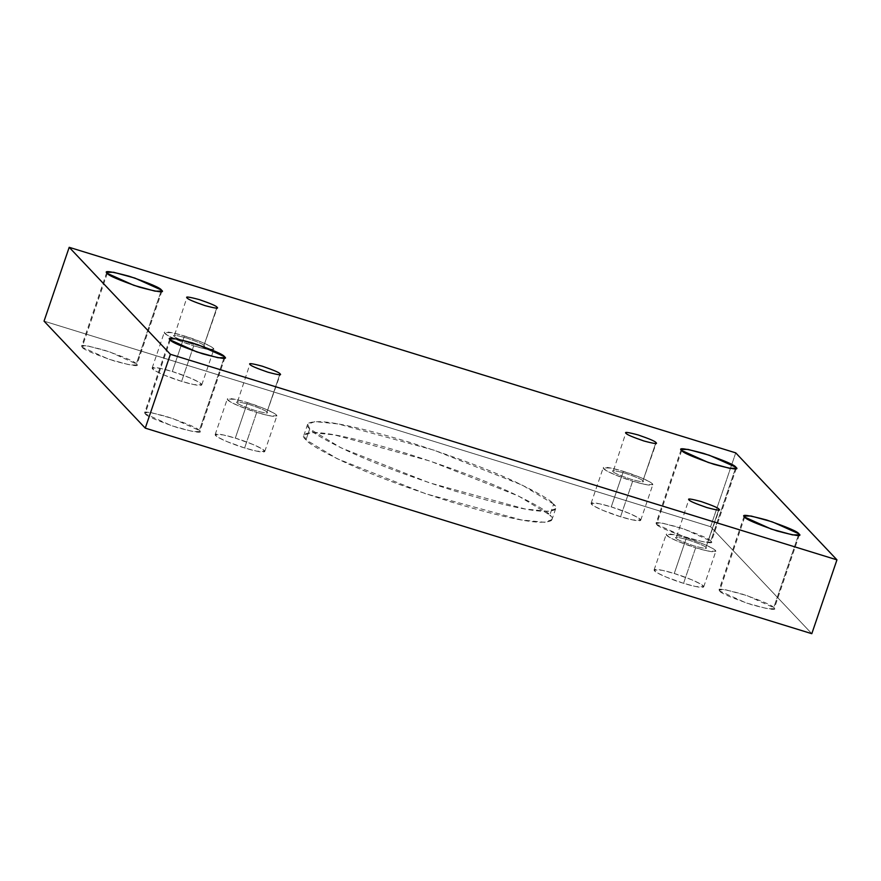 <?xml version="1.0" encoding="UTF-8"?>
<svg xmlns="http://www.w3.org/2000/svg" width="881" height="881" viewBox="0 0 881 881"><rect width="100%" height="100%" fill="white"/><g stroke="black" fill="none" stroke-linecap="round" stroke-linejoin="round"><path stroke-width="0.66" stroke-dasharray="4.41 3.3" d="M553.587 504.086L522.422 485.2L433.937 450.158L338.26 423.97L315.002 421.603L307.645 424.268L309.727 428.882L306.004 439.817L303.912 435.203L311.268 432.549L334.538 434.906L430.203 461.093L518.7 496.135L549.865 515.022L553.587 504.086L549.865 515.022C547.453 511.255 534.668 503.833 511.531 492.765C484.715 480.266 449.101 466.974 404.698 452.856C361.397 439.916 331.983 433.166 316.444 432.604C303.813 432.637 300.333 435.049 306.004 439.817C308.416 443.584 321.191 451.006 344.328 462.073C371.143 474.562 406.758 487.865 451.171 501.983C494.472 514.922 523.887 521.673 539.414 522.235C552.046 522.202 555.526 519.79 549.865 515.022L551.947 519.636L544.59 522.29L521.332 519.933L425.655 493.745L337.159 458.704L306.004 439.817L309.727 428.882L340.881 447.757L429.377 482.81L525.054 508.987L548.312 511.354L555.669 508.7L553.587 504.086C559.248 508.855 555.768 511.255 543.148 511.299C527.609 510.727 498.194 503.976 454.893 491.047C410.48 476.929 374.865 463.626 348.05 451.138C324.913 440.071 312.138 432.648 309.727 428.882C304.055 424.102 307.546 421.702 320.166 421.658C335.705 422.23 365.119 428.981 408.421 441.921C452.834 456.028 488.437 469.331 515.253 481.819C538.401 492.897 551.176 500.32 553.587 504.086M681.685 450.499L656.543 524.338L656.081 523.314L662.886 523.248L684.152 529.063L710.736 541.055L735.877 467.216L710.736 541.055C709.833 538.941 699.085 534.338 678.48 527.234C659.88 522.246 652.568 521.288 656.543 524.338C657.446 526.442 668.205 531.045 688.81 538.159C707.41 543.137 714.722 544.106 710.736 541.055L711.198 542.079L704.393 542.145L683.138 536.32L656.543 524.338L681.685 450.499M107.262 273.352L82.12 347.191L81.658 346.167L88.463 346.101L109.729 351.915L136.313 363.908L161.454 290.069L136.313 363.908C135.41 361.794 124.662 357.19 104.057 350.087C85.457 345.099 78.145 344.141 82.12 347.191C83.023 349.294 93.782 353.898 114.387 361.001C132.987 365.989 140.299 366.959 136.313 363.908L136.775 364.932L129.97 364.998L108.715 359.173L82.12 347.191L107.262 273.352M744.687 517.092L719.546 590.931L719.083 589.907L725.889 589.841L747.154 595.666L773.738 607.648L798.88 533.809L773.738 607.648C772.835 605.544 762.087 600.941 741.483 593.827C722.883 588.849 715.57 587.88 719.546 590.931C720.449 593.045 731.208 597.648 751.812 604.751C770.412 609.74 777.725 610.698 773.738 607.648L774.201 608.672L767.395 608.738L746.141 602.923L719.546 590.931L744.687 517.092M170.264 339.945L145.123 413.784L144.66 412.76L151.466 412.693L172.731 418.519L199.315 430.501L224.457 356.662L199.315 430.501C198.412 428.397 187.664 423.783 167.06 416.68C148.46 411.691 141.147 410.733 145.123 413.784C146.026 415.887 156.785 420.501 177.389 427.604C195.989 432.593 203.302 433.551 199.315 430.501L199.778 431.525L192.972 431.591L171.718 425.765L145.123 413.784L170.264 339.945M235.315 438.121L252.935 444.465L261.602 448.605L264.763 451.479L256.723 451.16L244.61 447.944L256.712 412.396L268.826 415.612L276.865 415.92L273.705 413.046L265.038 408.905L247.418 402.573L235.315 438.121C227.992 435.721 212.464 431.976 215.57 435.511C219.347 439.256 237.661 445.94 244.61 447.944C251.933 450.345 267.45 454.089 264.344 450.554C260.578 446.81 242.264 440.126 235.315 438.121L247.418 402.573C254.367 404.566 272.681 411.262 276.447 415.006C279.552 418.53 264.036 414.786 256.712 412.396C249.764 410.392 231.45 403.696 227.672 399.963C224.567 396.428 240.095 400.172 247.418 402.573L235.293 399.346L227.265 399.038L230.426 401.912L239.092 406.053L256.712 412.396L244.61 447.944L226.99 441.601L218.323 437.461L215.162 434.586L223.19 434.906L235.315 438.121M237.165 402.881C237.661 404.049 243.574 406.582 254.906 410.48C265.137 413.222 269.157 413.762 266.965 412.077L280.004 373.786L266.965 412.077C266.469 410.92 260.556 408.388 249.224 404.478C238.993 401.736 234.974 401.207 237.165 402.881C234.974 401.207 238.993 401.736 249.224 404.478C260.556 408.388 266.469 410.92 266.965 412.077C269.157 413.762 265.137 413.222 254.906 410.48C243.574 406.582 237.661 404.049 237.165 402.881L249.94 364.029M674.262 573.487L691.882 579.83L700.549 583.971L703.71 586.845L695.671 586.537L683.557 583.31L695.66 547.762L707.773 550.977L715.812 551.297L712.652 548.423L703.985 544.271L686.365 537.939L674.262 573.487C666.939 571.086 651.411 567.342 654.517 570.877C658.294 574.621 676.608 581.306 683.557 583.31C690.869 585.711 706.397 589.455 703.291 585.92C699.514 582.187 681.2 575.491 674.262 573.487L686.365 537.939C693.303 539.943 711.617 546.627 715.394 550.372C718.5 553.907 702.972 550.162 695.66 547.762C688.711 545.757 670.397 539.073 666.62 535.329C663.514 531.794 679.042 535.538 686.365 537.939L674.24 534.723L666.201 534.404L669.362 537.278L678.04 541.419L695.66 547.762L683.557 583.31L665.937 576.978L657.259 572.837L654.098 569.952L662.138 570.271L674.262 573.487M676.101 538.258C676.597 539.414 682.511 541.947 693.854 545.857C704.084 548.599 708.104 549.127 705.912 547.442L718.94 509.163L705.912 547.442C705.417 546.286 699.503 543.753 688.171 539.844C677.941 537.102 673.921 536.573 676.101 538.258C673.921 536.573 677.941 537.102 688.171 539.844C699.503 543.753 705.417 546.286 705.912 547.442C708.104 549.127 704.084 548.599 693.854 545.857C682.511 541.947 676.597 539.414 676.101 538.258L688.887 499.406M611.26 506.894L628.88 513.238L637.547 517.378L640.707 520.253L632.668 519.933L620.554 516.718L632.657 481.169L644.771 484.385L652.81 484.693L649.649 481.819L640.983 477.678L623.363 471.346L611.26 506.894C603.937 504.494 588.409 500.749 591.514 504.284C595.292 508.029 613.605 514.713 620.554 516.718C627.867 519.118 643.394 522.862 640.289 519.327C636.511 515.583 618.198 508.899 611.26 506.894L623.363 471.346C630.3 473.339 648.614 480.035 652.392 483.779C655.497 487.303 639.969 483.559 632.657 481.169C625.708 479.165 607.394 472.469 603.617 468.736C600.512 465.201 616.039 468.945 623.363 471.346L611.238 468.119L603.199 467.811L606.359 470.685L615.037 474.826L632.657 481.169L620.554 516.718L602.934 510.374L594.257 506.234L591.096 503.359L599.135 503.679L611.26 506.894M613.099 471.654C613.594 472.811 619.519 475.344 630.851 479.253C641.082 481.995 645.101 482.535 642.91 480.85L655.938 442.559L642.91 480.85C642.414 479.693 636.5 477.161 625.169 473.251C614.938 470.509 610.918 469.98 613.099 471.654C610.918 469.98 614.938 470.509 625.169 473.251C636.5 477.161 642.414 479.693 642.91 480.85C645.101 482.535 641.082 481.995 630.851 479.253C619.519 475.344 613.594 472.811 613.099 471.654L625.884 432.802M172.313 371.529L189.933 377.861L198.599 382.002L201.76 384.876L193.721 384.568L181.607 381.352L193.71 345.804L205.824 349.019L213.863 349.328L210.702 346.453L202.035 342.313L184.415 335.969L172.313 371.529C164.989 369.128 149.462 365.384 152.567 368.919C156.344 372.652 174.658 379.348 181.607 381.352C188.93 383.753 204.447 387.497 201.342 383.962C197.575 380.218 179.261 373.522 172.313 371.529L184.415 335.969C191.364 337.974 209.678 344.669 213.444 348.402C216.55 351.937 201.033 348.193 193.71 345.804C186.761 343.799 168.447 337.104 164.67 333.37C161.564 329.835 177.092 333.58 184.415 335.969L172.291 332.754L164.262 332.445L167.423 335.32L176.09 339.46L193.71 345.804L181.607 381.352L163.987 375.009L155.32 370.868L152.16 367.994L160.188 368.302L172.313 371.529M174.163 336.289C174.658 337.445 180.572 339.978 191.904 343.887C202.134 346.629 206.154 347.158 203.963 345.484L217.001 307.194L203.963 345.484C203.467 344.328 197.553 341.795 186.221 337.886C175.991 335.143 171.971 334.604 174.163 336.289C171.971 334.604 175.991 335.143 186.221 337.886C197.553 341.795 203.467 344.328 203.963 345.484C206.154 347.158 202.134 346.629 191.904 343.887C180.572 339.978 174.658 337.445 174.163 336.289L186.937 297.437M44.05 321.147L710.593 526.706L811.808 633.692L710.593 526.706L44.05 321.147M735.734 452.867L710.593 526.706L735.734 452.867M203.963 345.484L217.255 307.755M642.91 480.85L656.202 443.132M705.912 547.442L719.204 509.725M266.965 412.077L280.257 374.359M307.645 424.268L303.912 435.203M681.222 449.475L656.081 523.314M106.799 272.328L81.658 346.167M744.225 516.068L719.083 589.907M169.802 338.921L144.66 412.76M264.763 451.479L276.865 415.92M703.71 586.845L715.812 551.297M640.707 520.253L652.81 484.693M201.76 384.876L213.863 349.328M152.16 367.994L164.262 332.445M591.096 503.359L603.199 467.811M654.098 569.952L666.201 534.404M215.162 434.586L227.265 399.038M224.919 357.686L199.778 431.525M799.342 534.833L774.201 608.672M161.917 291.093L136.775 364.932M736.34 468.24L711.198 542.079M555.669 508.7L551.947 519.636"/><path stroke-width="1.32" d="M735.877 467.216L709.282 455.235L688.028 449.409L681.222 449.475L681.685 450.499C677.698 447.449 685.011 448.407 703.611 453.396C724.215 460.499 734.974 465.113 735.877 467.216C739.853 470.267 732.54 469.309 713.94 464.32C693.336 457.217 682.588 452.603 681.685 450.499L708.269 462.481L729.534 468.307L736.34 468.24L735.877 467.216M161.454 290.069L134.859 278.077L113.605 272.262L106.799 272.328L107.262 273.352C103.275 270.302 110.588 271.26 129.188 276.249C149.792 283.352 160.551 287.955 161.454 290.069C165.43 293.12 158.117 292.151 139.517 287.173C118.913 280.059 108.165 275.456 107.262 273.352L133.846 285.334L155.111 291.159L161.917 291.093L161.454 290.069M798.88 533.809L772.285 521.827L751.03 516.002L744.225 516.068L744.687 517.092C740.701 514.041 748.013 515.011 766.613 519.999C787.218 527.102 797.977 531.706 798.88 533.809C802.855 536.859 795.543 535.901 776.943 530.913C756.338 523.81 745.59 519.206 744.687 517.092L771.271 529.085L792.537 534.899L799.342 534.833L798.88 533.809M224.457 356.662L197.862 344.68L176.607 338.855L169.802 338.921L170.264 339.945C166.278 336.894 173.59 337.864 192.19 342.841C212.795 349.955 223.554 354.558 224.457 356.662C228.432 359.712 221.12 358.754 202.52 353.766C181.915 346.662 171.167 342.059 170.264 339.945L196.848 351.937L218.114 357.752L224.919 357.686L224.457 356.662M280.257 374.359L280.004 373.786C279.508 372.63 273.584 370.097 262.252 366.188C252.021 363.446 248.001 362.917 250.193 364.602C248.001 362.917 252.021 363.446 262.252 366.188C273.584 370.097 279.508 372.63 280.004 373.786C282.184 375.471 278.165 374.943 267.934 372.2C256.602 368.291 250.689 365.758 250.193 364.602C250.689 365.758 256.602 368.291 267.934 372.2C278.165 374.943 282.184 375.471 280.004 373.786L279.706 374.645M249.94 364.029L250.193 364.602M719.204 509.725L718.94 509.163C718.444 507.996 712.531 505.463 701.199 501.564C690.968 498.822 686.949 498.283 689.14 499.968C686.949 498.283 690.968 498.822 701.199 501.564C712.531 505.463 718.444 507.996 718.94 509.163C721.132 510.837 717.112 510.308 706.881 507.566C695.55 503.657 689.636 501.124 689.14 499.968C689.636 501.124 695.55 503.657 706.881 507.566C717.112 510.308 721.132 510.837 718.94 509.163L718.654 510.011M688.887 499.406L689.14 499.968M656.202 443.132L655.938 442.559C655.442 441.403 649.528 438.87 638.196 434.961C627.966 432.219 623.946 431.69 626.138 433.375C623.946 431.69 627.966 432.219 638.196 434.961C649.528 438.87 655.442 441.403 655.938 442.559C658.129 444.244 654.109 443.716 643.879 440.974C632.547 437.064 626.633 434.531 626.138 433.375C626.633 434.531 632.547 437.064 643.879 440.974C654.109 443.716 658.129 444.244 655.938 442.559L655.651 443.418M625.884 432.802L626.138 433.375M217.255 307.755L217.001 307.194C216.506 306.037 210.592 303.505 199.249 299.595C189.019 296.853 184.999 296.324 187.19 297.998C184.999 296.324 189.019 296.853 199.249 299.595C210.592 303.505 216.506 306.037 217.001 307.194C219.182 308.879 215.162 308.339 204.932 305.597C193.6 301.698 187.686 299.166 187.19 297.998C187.686 299.166 193.6 301.698 204.932 305.597C215.162 308.339 219.182 308.879 217.001 307.194L216.704 308.053M186.937 297.437L187.19 297.998M811.808 633.692L145.266 428.133L44.05 321.147L145.266 428.133L811.808 633.692L836.95 559.853L170.407 354.294L145.266 428.133L170.407 354.294L69.192 247.308L44.05 321.147L69.192 247.308L735.734 452.867L836.95 559.853L811.808 633.692M170.407 354.294L836.95 559.853L735.734 452.867L69.192 247.308L170.407 354.294"/></g></svg>
